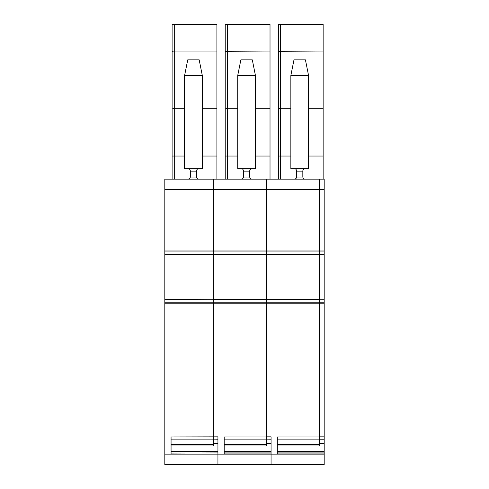 <?xml version="1.0" encoding="UTF-8"?>
<svg xmlns="http://www.w3.org/2000/svg" width="489" height="489" viewBox="0 0 489 489"><rect width="100%" height="100%" fill="white"/><g stroke="black" fill="none" stroke-linecap="round" stroke-linejoin="round"><path stroke-width="0.73" d="M213.253 254.372L164.811 254.372L164.811 179.139L213.253 179.139L213.253 254.396L164.811 254.396L164.811 303.174L213.253 303.174L213.253 299.733L164.811 299.733M213.253 299.733L217.935 299.708L213.253 299.708L213.253 189.555L266.377 189.555L266.377 254.372L164.811 254.604M217.935 439.776L213.253 439.868L213.253 299.708L164.811 299.708M171.064 439.868L213.253 439.868L213.253 445.95L171.064 445.95L171.064 451.53L217.935 451.53L217.935 443.706L213.253 443.706M164.811 189.555L213.253 189.555L213.253 179.139L266.377 179.139L266.377 189.555L266.377 179.139L319.5 179.139L319.5 189.555L319.5 179.139L324.189 179.139L324.189 464.55L271.065 464.55L271.065 454.134L271.065 464.55L217.935 464.55L217.935 454.134L217.935 464.55L164.811 464.55L164.811 303.174M271.065 439.776L266.377 439.868L266.377 436.946L224.188 436.946L224.188 454.134L217.935 454.134L217.935 436.842L171.064 436.946L171.064 454.134L164.811 454.134M217.935 452.924L171.064 453.089M217.935 454.134L171.064 454.134M213.253 444.238L171.064 444.238M169.5 464.55L171.584 464.55M205.001 464.55L178.791 464.55M197.807 178.95L198.668 179.139C197.55 179.157 196.853 178.461 196.584 177.055L196.584 170.802C196.859 169.383 197.556 168.687 198.668 168.717L202.312 168.717L202.312 75.489L184.604 75.489L184.604 168.717L188.253 168.717C189.359 168.681 190.05 169.377 190.331 170.802L190.331 171.847L196.584 171.847M189.5 178.723L188.253 179.139C189.371 179.157 190.062 178.461 190.331 177.055L190.331 171.883M216.896 179.139L216.896 108.301L202.312 108.301M174.292 179.139L174.292 156.04L184.604 156.04M172.104 179.139L172.104 156.04L174.292 156.04L174.292 108.301L184.604 108.301M172.104 51.308L174.292 51.033L174.292 24.45L172.104 24.45L172.104 156.04M196.584 177.055L190.331 177.055L190.331 171.847M174.292 24.45L216.896 24.45L216.896 108.301M172.104 108.992L174.292 108.301L174.292 51.033L216.896 51.033M188.253 168.717L198.668 168.717M202.312 75.489L199.188 59.866L187.727 59.866L184.604 75.489M266.377 254.396L217.935 254.396L271.065 254.604L266.377 254.396L266.377 189.555L319.5 189.555L319.5 254.372L271.065 254.372L319.5 254.396L319.5 299.708L213.253 299.5L213.253 254.604L217.935 254.604M217.935 299.714L266.377 299.733L266.377 302.184L266.377 254.604L266.377 299.708L271.065 299.708L217.935 299.5M271.065 299.714L319.5 299.733L319.5 302.184L266.377 302.184L266.377 303.174L266.377 302.184L164.811 302.184M266.377 436.946L266.377 303.174L266.377 436.946M266.377 444.238L224.188 444.238L224.188 439.868L266.377 439.868L266.377 445.95L224.188 445.95M224.188 451.53L271.065 451.53L271.065 443.706L266.377 443.706M213.253 436.842L213.253 303.174L319.5 303.174L319.5 302.184L319.5 436.946L319.5 303.174L324.189 303.174M222.623 464.55L224.708 464.55M258.125 464.55L231.914 464.55M271.065 453.089L224.188 453.089L271.065 453.089M277.312 445.95L319.5 445.95L319.5 436.946L277.312 436.946L277.312 454.134L224.188 454.134M270.02 179.139L270.02 24.45L225.227 24.45L225.227 156.04L237.727 156.04M242.623 178.723L241.377 179.139C242.495 179.157 243.192 178.461 243.461 177.055L243.461 171.883M227.416 179.139L227.416 108.301L237.727 108.301M225.227 179.139L225.227 156.04M237.727 75.489L237.727 168.717L241.377 168.717C242.483 168.681 243.174 169.377 243.461 170.802L243.461 177.055L249.708 177.055C249.977 178.461 250.674 179.157 251.792 179.139C250.674 179.157 249.977 178.461 249.708 177.055L249.708 170.802C249.983 169.383 250.68 168.687 251.792 168.717L255.435 168.717L255.435 75.489L237.727 75.489L240.857 59.866L252.312 59.866L255.435 75.489M213.253 299.708L164.811 299.5M255.435 108.301L270.02 108.301M225.227 51.308L270.02 51.033M227.416 24.45L227.416 108.301L225.227 108.992M241.377 168.717L251.792 168.717M271.065 454.134L271.065 436.842L266.377 436.842M319.5 444.238L277.312 444.238M275.747 464.55L277.831 464.55M311.248 464.55L285.044 464.55M324.189 453.089L277.312 453.089L324.189 453.089M324.189 454.134L277.312 454.134M323.143 179.139L323.143 24.45L278.351 24.45L278.351 156.04L290.851 156.04M295.747 178.723L294.5 179.139C295.619 179.157 296.316 178.461 296.585 177.055L296.585 171.883M280.539 179.139L280.539 108.301L290.851 108.301M278.351 179.139L278.351 156.04M290.851 75.489L290.851 168.717L294.5 168.717C295.607 168.681 296.297 169.377 296.585 170.802L296.585 177.055L302.832 177.055C303.101 178.461 303.797 179.157 304.916 179.139C303.797 179.157 303.101 178.461 302.832 177.055L302.832 170.802C303.107 169.383 303.803 168.687 304.916 168.717L308.559 168.717L308.559 75.489L290.851 75.489L293.981 59.866L305.436 59.866L308.559 75.489M308.559 108.301L323.143 108.301M278.351 51.308L323.143 51.033M280.539 24.45L280.539 108.301L278.351 108.992M294.5 168.717L304.916 168.717M324.189 299.708L319.5 299.708L319.5 302.184L324.189 302.184M164.811 251.921L319.5 251.921L319.5 254.396L324.189 254.396M324.189 251.921L319.5 251.921L319.5 189.555L324.189 189.555M324.189 443.706L319.5 443.706M164.811 250.93L324.189 250.93M202.312 156.04L216.896 156.04M271.065 452.924L224.188 452.924M255.435 156.04L270.02 156.04M217.935 443.456L213.253 443.456M243.461 171.847L249.708 171.847M319.5 254.604L271.065 254.604M319.5 299.5L271.065 299.5M319.5 439.868L277.312 439.868M324.189 451.53L277.312 451.53M324.189 452.924L277.312 452.924M308.559 156.04L323.143 156.04M271.065 443.456L266.377 443.456M296.585 171.847L302.832 171.847M324.189 436.842L319.5 436.842M324.189 439.776L319.5 439.776M324.189 443.456L319.5 443.456"/></g></svg>
